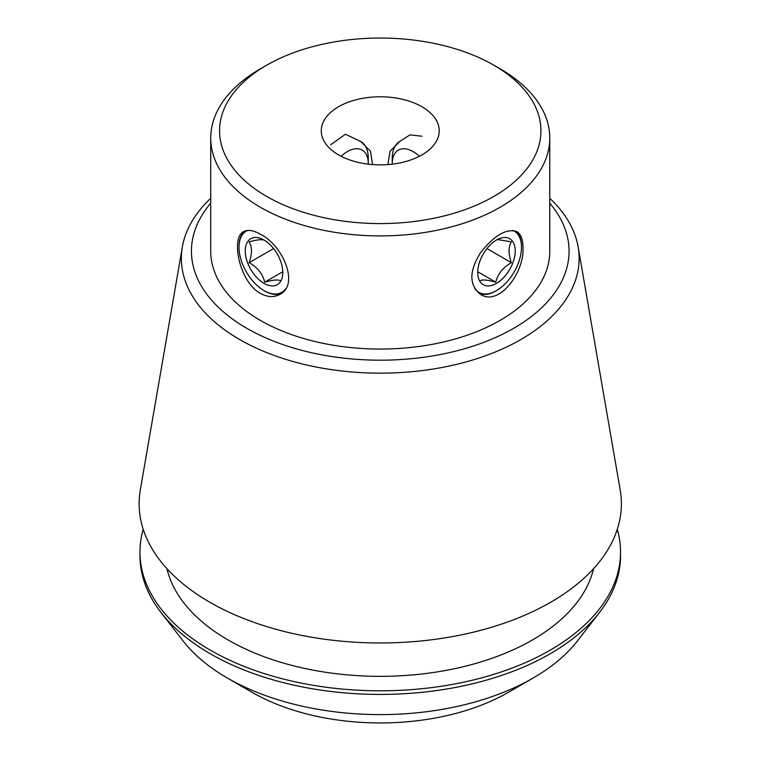 <?xml version="1.0" encoding="UTF-8"?>
<svg xmlns="http://www.w3.org/2000/svg" width="761" height="761" viewBox="0 0 761 761"><rect width="100%" height="100%" fill="white"/><g stroke="black" fill="none" stroke-linecap="round" stroke-linejoin="round"><path stroke-width="1.14" d="M421.946 106.749A58.968 34.045 180 0 1 439.221 130.816A58.968 34.045 180 0 1 380.253 164.861A58.968 34.045 180 0 1 321.285 130.816A58.968 34.045 180 0 1 357.689 99.368A58.968 34.045 180 0 1 421.946 106.749M421.946 136.238L410.008 134.859L399.687 141.546L390.07 151.211L387.882 164.576M372.605 164.576L370.445 151.211L360.819 141.546L345.465 134.259L330.55 144.818M419.349 156.3A29.479 17.018 -120 0 0 392.238 163.615L392.238 158.098A36.243 20.928 60 0 1 399.725 141.517M260.376 293.413C239.03 281.675 230.792 237.242 243.634 231.639C247.896 229.403 253.47 230.26 260.376 234.226C282.902 245.213 299.663 284.852 279.877 294.412C274.008 297.57 267.511 297.237 260.376 293.413M281.351 293.442A36.243 20.928 60 0 1 264.638 290.949L264.029 290.597A35.377 20.423 -120 0 0 285.537 288.876M247.582 230.45A35.377 20.423 -120 0 0 239.011 247.268L239.011 246.564A36.243 20.928 60 0 1 245.023 230.992M522.978 247.42C524.729 272.486 498.797 306.712 480.629 294.412C468.957 285.166 468.947 271.22 480.61 252.585C494.45 235.168 506.531 228.186 516.871 231.639C520.924 234.207 522.959 239.468 522.978 247.42M512.924 230.45A35.377 20.423 -60 0 1 521.494 247.268A35.377 20.423 -60 0 1 496.476 290.597L495.868 290.949A36.243 20.928 -60 0 1 479.154 293.442M515.482 230.992A36.243 20.928 -60 0 1 521.494 246.564L521.494 247.268M360.781 141.517A36.243 20.928 -60 0 1 368.267 158.098L368.267 163.615A29.479 17.018 -60 0 1 368.257 164.148M252.062 692.291L227.396 678.051L252.062 692.291A181.289 104.666 0 0 0 508.443 692.291L533.109 678.051A216.162 124.804 180 0 1 227.406 678.051A216.162 124.804 180 0 1 227.396 678.051A216.162 124.804 180 0 1 182.925 640.752L160.904 612.329A240.286 138.73 0 0 0 210.35 653.794A240.286 138.73 0 0 0 599.601 612.329A240.286 138.73 0 0 0 620.538 555.701L620.538 552.086A240.286 138.73 0 0 0 617.276 529.333M549.775 203.187A188.804 109.004 180 0 1 380.253 360.191A188.804 109.004 180 0 1 210.73 203.187M210.73 138.036L210.73 251.178A169.522 97.874 0 0 0 260.376 320.391A169.522 97.874 0 0 0 445.128 341.603A169.522 97.874 0 0 0 549.775 251.178L549.775 138.036A169.522 97.874 180 0 1 445.128 228.462A169.522 97.874 180 0 1 260.376 207.249A169.522 97.874 180 0 1 210.73 138.036A169.522 97.874 180 0 1 260.376 68.832L266.635 65.218A160.676 92.766 180 0 1 493.87 65.218L493.87 65.218A160.676 92.766 180 0 1 493.87 196.414A160.676 92.766 180 0 1 266.635 196.414A160.676 92.766 180 0 1 266.635 65.218M500.129 68.832L493.87 65.218L500.12 68.832A169.522 97.874 180 0 1 500.129 68.832A169.522 97.874 180 0 1 549.775 138.036M143.22 529.333A240.286 138.73 0 0 0 139.967 552.086L139.967 555.701A240.286 138.73 0 0 0 160.904 612.329M599.601 612.329L577.58 640.752A216.162 124.804 180 0 1 533.109 678.051M139.967 552.086A240.286 138.73 0 0 0 210.35 650.179A240.286 138.73 0 0 0 472.2 680.248A240.286 138.73 0 0 0 620.538 552.086M166.963 568.705A215.22 124.262 0 0 0 228.062 639.953A215.22 124.262 0 0 0 449.104 669.813A215.22 124.262 0 0 0 593.542 568.705M210.73 198.288A198.887 114.825 0 0 0 182.355 246.925L140.319 489.932A241.132 139.215 0 0 0 209.751 602.208A241.132 139.215 0 0 0 483.501 629.575A241.132 139.215 0 0 0 620.186 489.932L578.151 246.925A198.887 114.825 0 0 0 549.775 198.288M182.355 246.925A198.887 114.825 0 0 0 239.62 339.52A198.887 114.825 0 0 0 465.409 362.103A198.887 114.825 0 0 0 578.151 246.925M341.156 156.3A29.479 17.018 -60 0 1 368.267 163.615M496.476 290.597A35.377 20.423 -60 0 1 474.978 288.895M477.718 272.543A26.53 15.315 120 0 0 505.856 275.054A26.53 15.315 120 0 0 505.856 237.537A26.53 15.315 120 0 0 477.718 272.543M480.134 280.752C482.16 279.392 487.373 279.858 495.772 282.15C497.799 273.893 503.002 267.406 511.402 262.697C508.262 253.946 508.262 246.992 511.402 241.855L498.569 239.715M477.908 271.839L495.772 282.15M487.097 248.666L511.402 262.697M239.011 247.268A35.377 20.423 -120 0 0 264.029 290.597M282.788 272.543A26.53 15.315 60 0 1 268.88 285.442A26.53 15.315 60 0 1 247.782 263.163A26.53 15.315 60 0 1 259.168 237.984A26.53 15.315 60 0 1 282.788 272.543M264.733 240.457C262.707 239.097 257.494 239.563 249.104 241.855C252.243 246.992 252.243 253.946 249.104 262.697C257.427 267.32 262.64 273.808 264.733 282.15C273.066 279.867 278.279 279.401 280.371 280.752M273.408 248.666L249.104 262.697M282.597 271.839L264.733 282.15M392.238 163.615A29.479 17.018 -120 0 0 392.248 164.148"/></g></svg>
